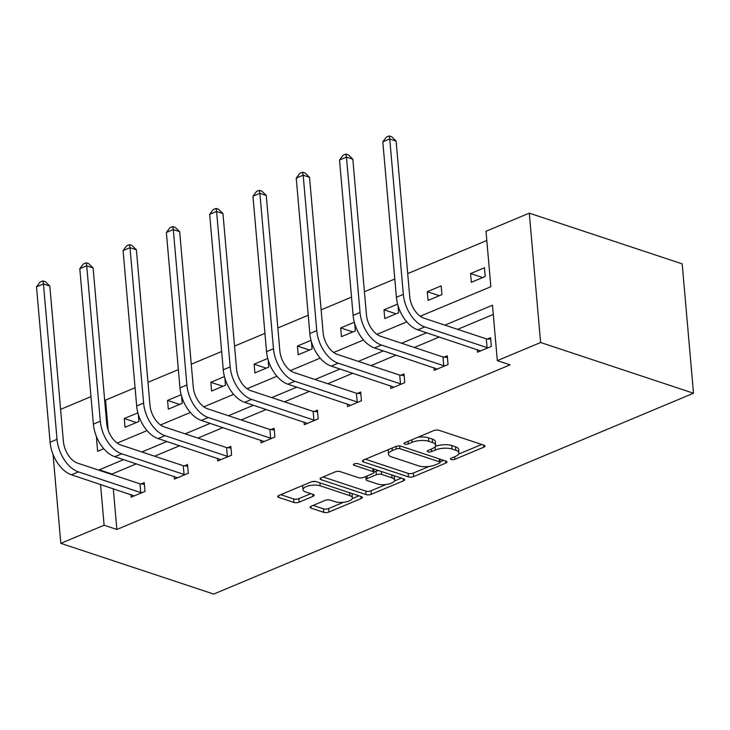 <?xml version="1.0" encoding="UTF-8"?>
<svg xmlns="http://www.w3.org/2000/svg" width="730" height="730" viewBox="0 0 730 730"><rect width="100%" height="100%" fill="white"/><g stroke="black" fill="none" stroke-linecap="round" stroke-linejoin="round"><path stroke-width="1.09" d="M451.195 459.535A2.601 0.967 175 0 0 454.854 459.316L483.789 447.198A3.714 1.378 175 0 0 484.985 446.048A3.714 1.378 175 0 0 484.017 445.227L438.995 430.298A3.714 1.378 175 0 0 433.766 430.609L404.831 442.718A2.601 0.967 175 0 0 403.991 443.53A2.601 0.967 175 0 0 404.666 444.105A2.601 0.967 175 0 0 408.326 443.886L412.076 442.316A11.872 4.407 175 0 1 428.793 441.321L432.543 442.562A11.872 4.407 175 0 1 435.655 445.181A11.872 4.407 175 0 1 431.832 448.868L428.09 450.437A2.601 0.967 175 0 0 427.251 451.249A2.601 0.967 175 0 0 427.935 451.815A2.601 0.967 175 0 0 431.585 451.596L435.335 450.036A11.872 4.407 175 0 1 452.052 449.041L455.803 450.282A11.872 4.407 175 0 1 458.914 452.901A11.872 4.407 175 0 1 455.091 456.588L451.35 458.157A2.601 0.967 175 0 0 450.51 458.96A2.601 0.967 175 0 0 451.195 459.535M311.309 506.173A3.714 1.378 175 0 0 310.113 507.323A3.714 1.378 175 0 0 311.089 508.144L323.719 512.332A3.714 1.378 175 0 0 328.947 512.022L361.085 498.572A3.714 1.378 175 0 0 362.281 497.413A3.714 1.378 175 0 0 361.304 496.601L316.282 481.663A3.714 1.378 175 0 0 311.062 481.973L278.924 495.424A3.714 1.378 175 0 0 277.728 496.583A3.714 1.378 175 0 0 278.696 497.395L293.953 502.459A3.714 1.378 175 0 0 299.181 502.149L312.933 496.391A3.714 1.378 175 0 0 314.128 495.241A3.714 1.378 175 0 0 313.161 494.42L305.596 491.911A9.928 3.687 175 0 1 302.996 489.73A9.928 3.687 175 0 1 309.137 485.715A9.928 3.687 175 0 1 320.16 485.806L349.807 495.643A9.928 3.687 175 0 1 352.407 497.823A9.928 3.687 175 0 1 346.257 501.839A9.928 3.687 175 0 1 335.234 501.738L330.288 500.105A3.714 1.378 175 0 0 325.069 500.415L311.309 506.173M113.287 488.671L116.855 529.46L104.116 525.226L60.827 543.348L213.717 594.074L693.5 393.224L682.185 263.868L529.296 213.151L486.007 231.273L490.852 286.689L420.252 316.236M116.855 529.46L510.06 364.854L497.322 360.629L540.611 342.507L693.5 393.224M408.426 476.873A3.714 1.378 175 0 0 413.654 476.562L445.793 463.103A3.714 1.378 175 0 0 446.988 461.953A3.714 1.378 175 0 0 446.021 461.141L400.998 446.203A3.714 1.378 175 0 0 395.769 446.514L363.631 459.964A3.714 1.378 175 0 0 362.436 461.123A3.714 1.378 175 0 0 363.403 461.935L408.426 476.873L408.125 473.378A3.714 1.378 175 0 0 413.344 473.067L429.213 466.424M403.444 480.842L371.296 494.292A3.714 1.378 175 0 1 366.077 494.602L321.054 479.665A3.714 1.378 175 0 1 320.078 478.853A3.714 1.378 175 0 1 321.273 477.694L335.034 471.936A3.714 1.378 175 0 1 340.253 471.626L358.512 477.685A3.714 1.378 175 0 0 363.741 477.374L372.866 473.551A3.714 1.378 175 0 0 374.061 472.401A3.714 1.378 175 0 0 373.085 471.589L354.077 465.284A2.601 0.967 175 0 1 353.393 464.709A2.601 0.967 175 0 1 355.008 463.659A2.601 0.967 175 0 1 357.892 463.687L403.663 478.871A3.714 1.378 175 0 1 404.63 479.683A3.714 1.378 175 0 1 403.444 480.842L403.252 478.734M181.159 394.72L167.553 400.414L168.32 409.156L182.199 403.343L181.569 396.171M267.737 358.476L254.131 364.17L254.898 372.911L268.777 367.108L268.147 359.926M354.315 322.231L340.709 327.925L341.476 336.667L355.355 330.863L354.725 323.682M427.287 291.69L428.054 300.422L441.924 294.619L441.166 285.877L427.287 291.69L439.36 295.696M486.81 240.499L407.714 273.604M394.802 279.006L364.425 291.726M351.513 297.128L321.136 309.849M308.233 315.25L277.847 327.971M264.944 333.373L234.558 346.093M221.655 351.495L191.269 364.215M178.366 369.617L147.98 382.337M135.077 387.74L105.54 400.104L108.168 430.116M470.576 273.567L471.343 282.309L485.213 276.497L484.455 267.755L470.576 273.567L482.649 277.573M397.604 304.109L383.998 309.812L384.765 318.545L398.644 312.741L398.014 305.569M311.026 340.353L297.42 346.047L298.187 354.789L312.066 348.986L311.436 341.804M224.448 376.598L210.842 382.292L211.609 391.034L225.488 385.221L224.858 378.049M137.87 412.842L124.264 418.536L125.031 427.278L138.91 421.465L138.28 414.293M60.599 409.357L90.976 396.636M105.54 400.104L104.636 399.803M53.044 454.407L60.827 543.348M123.625 459.617L99.271 469.819L99.317 470.339M100.548 484.446L104.116 525.226M497.322 360.629L492.476 305.213L444.899 325.133M426.649 332.77L401.609 343.255M383.359 350.893L358.32 361.377M340.07 369.015L315.031 379.49M296.781 387.137L271.743 397.613M253.493 405.25L228.454 415.735M210.204 423.373L185.164 433.857M166.914 441.495L141.875 451.979M540.611 342.507L529.296 213.151M96.333 436.294L97.647 451.286L103.769 448.722M117.238 443.092L147.058 430.6M160.518 424.97L190.347 412.487M203.807 406.847L233.637 394.364M247.096 388.725L276.925 376.242M290.385 370.603L320.214 358.12M333.674 352.48L363.504 339.998M376.963 334.358L406.793 321.875M136.373 463.842L112.009 474.044L112.055 474.573M112.009 474.044L99.271 469.819M493.279 314.438L457.637 329.358M439.387 336.995L414.348 347.48M396.098 355.118L371.059 365.602M352.809 373.24L327.77 383.724M309.52 391.362L284.481 401.847M266.24 409.484L241.192 419.96M222.951 427.607L197.903 438.082M179.662 445.72L154.614 456.204M141.145 483.954L144.257 482.649L145.024 491.39L131.154 497.194L130.916 494.52M184.434 465.831L187.546 464.526L188.313 473.268L174.443 479.081L174.205 476.398M227.724 447.709L230.835 446.404L231.602 455.146L217.732 460.959L217.494 458.276M271.012 429.587L274.124 428.282L274.891 437.024L261.021 442.836L260.783 440.154M314.301 411.474L317.413 410.169L318.18 418.901L304.31 424.714L304.072 422.031M357.59 393.351L360.702 392.046L361.469 400.779L347.589 406.592L347.361 403.909M400.88 375.229L403.991 373.924L404.758 382.666L390.879 388.47L390.65 385.787M444.159 357.107L447.28 355.802L448.047 364.544L434.168 370.347L433.939 367.665M487.448 338.985L490.569 337.68L491.336 346.421L477.457 352.225L477.228 349.551M383.998 309.812L396.071 313.818M340.709 327.925L352.791 331.931M297.42 346.047L309.502 350.053M254.131 364.17L266.213 368.175M210.842 382.292L222.924 386.298M167.553 400.414L179.635 404.42M124.264 418.536L136.346 422.542M458.914 452.901L458.613 449.397A11.872 4.407 175 0 0 455.502 446.787L455.803 450.282M435.308 446.422A11.872 4.407 175 0 1 451.751 445.546L455.502 446.787M435.655 445.181L435.354 441.687A11.872 4.407 175 0 0 432.242 439.068L432.543 442.562M417.907 437.243A11.872 4.407 175 0 1 428.492 437.827L432.242 439.068M458.577 454.133L481.681 444.46M365.429 459.216L408.125 473.378M440.09 461.871L443.685 460.365M439.296 463.203A2.601 0.967 175 0 0 440.135 462.391A2.601 0.967 175 0 0 439.451 461.816L399.93 448.713A2.601 0.967 175 0 0 396.271 448.932L392.329 450.583A11.872 4.407 175 0 0 388.506 454.27A11.872 4.407 175 0 0 391.618 456.889L418.628 465.849A11.872 4.407 175 0 0 435.345 464.855L439.296 463.203M388.543 449.543A11.872 4.407 175 0 0 388.196 450.775L388.506 454.27M401.336 478.095L394.401 480.997M386.07 484.483L370.995 490.797L371.296 494.292M323.08 476.945L365.766 491.108A3.714 1.378 175 0 0 370.995 490.797M377.465 483.972A9.928 3.687 175 0 0 388.488 484.063A9.928 3.687 175 0 0 394.629 480.057A9.928 3.687 175 0 0 392.028 477.867L381.589 474.409A3.714 1.378 175 0 0 376.361 474.719L367.245 478.533A3.714 1.378 175 0 0 366.049 479.692A3.714 1.378 175 0 0 367.017 480.504L377.465 483.972M394.629 480.057L394.328 476.562A9.928 3.687 175 0 0 393.899 475.632M378.888 470.649A3.714 1.378 175 0 0 376.06 471.224L376.361 474.719M374.025 472.073L376.06 471.224M352.407 497.823L352.097 494.329A9.928 3.687 175 0 0 351.668 493.398M316.263 481.654A9.928 3.687 175 0 0 311.71 481.745M302.85 485.413A9.928 3.687 175 0 0 302.685 486.226L302.996 489.73M280.721 494.675L293.652 498.964A3.714 1.378 175 0 0 298.871 498.654L310.825 493.644M313.115 505.416L323.417 508.837A3.714 1.378 175 0 0 328.637 508.527L343.52 502.295M352.234 498.645L358.977 495.825M488.215 347.726L487.065 347.608L486.299 338.866L423.984 318.189A18.898 11.443 -112.7 0 1 409.712 296.49L396.116 141.082L389.747 138.974L403.343 294.373A28.351 17.164 67.3 0 0 424.75 326.93L487.065 347.608M382.812 141.875L386.407 137.094L389.181 135.926L389.747 138.974L382.812 141.875L396.408 297.274A28.351 17.164 67.3 0 0 417.806 329.841L480.577 350.92M486.299 338.866L490.715 339.322M389.181 135.926L391.727 136.775L396.116 141.082M444.926 365.849L443.776 365.73L443.01 356.988L380.695 336.311A18.898 11.443 -112.7 0 1 366.423 314.612L352.827 159.204L346.458 157.087L360.054 312.495A28.351 17.164 67.3 0 0 381.462 345.053L443.776 365.73M339.523 159.998L343.118 155.216L345.892 154.048L346.458 157.087L339.523 159.998L353.119 315.397A28.351 17.164 67.3 0 0 374.517 347.954L437.288 369.042M443.01 356.988L447.426 357.435M345.892 154.048L348.438 154.897L352.827 159.204M401.637 383.971L400.487 383.852L399.721 375.111L337.406 354.433A18.898 11.443 -112.7 0 1 323.135 332.725L309.538 177.326L303.169 175.209L316.765 330.617A28.351 17.164 67.3 0 0 338.173 363.175L400.487 383.852M296.234 178.12L299.829 173.339L302.603 172.171L303.169 175.209L296.234 178.12L309.83 333.519A28.351 17.164 67.3 0 0 331.228 366.077L393.999 387.165M399.721 375.111L404.137 375.558M302.603 172.171L305.149 173.019L309.538 177.326M358.348 402.084L357.198 401.974L356.432 393.233L294.117 372.555A18.898 11.443 -112.7 0 1 279.846 350.847L266.249 195.448L259.88 193.331L273.476 348.739A28.351 17.164 67.3 0 0 294.884 381.297L357.198 401.974M252.945 196.233L256.54 191.452L259.314 190.293L259.88 193.331L252.945 196.233L266.541 351.641A28.351 17.164 67.3 0 0 287.948 384.199L350.71 405.287M356.432 393.233L360.848 393.68M259.314 190.293L261.86 191.141L266.249 195.448M315.059 420.206L313.909 420.088L313.143 411.355L250.828 390.678A18.898 11.443 -112.7 0 1 236.556 368.969L222.96 213.571L216.591 211.454L230.187 366.862A28.351 17.164 67.3 0 0 251.595 399.42L313.909 420.088M209.656 214.355L213.251 209.574L216.025 208.415L216.591 211.454L209.656 214.355L223.252 369.763A28.351 17.164 67.3 0 0 244.66 402.321L307.421 423.409M313.143 411.355L317.559 411.802M216.025 208.415L218.571 209.264L222.96 213.571M271.77 438.329L270.62 438.21L269.854 429.468L207.539 408.8A18.898 11.443 -112.7 0 1 193.268 387.092L179.671 231.693L173.302 229.576L186.898 384.975A28.351 17.164 67.3 0 0 208.305 417.542L270.62 438.21M166.367 232.478L169.962 227.696L172.736 226.537L173.302 229.576L166.367 232.478L179.963 387.885A28.351 17.164 67.3 0 0 201.37 420.443L264.132 441.531M269.854 429.468L274.27 429.924M172.736 226.537L175.282 227.386L179.671 231.693M228.49 456.451L227.331 456.332L226.574 447.59L164.25 426.922A18.898 11.443 -112.7 0 1 149.978 405.214L136.382 249.806L130.013 247.698L143.609 403.097A28.351 17.164 67.3 0 0 165.017 435.664L227.331 456.332M123.078 250.6L126.673 245.818L129.447 244.66L130.013 247.698L123.078 250.6L136.674 406.008A28.351 17.164 67.3 0 0 158.082 438.566L220.843 459.654M226.574 447.59L230.981 448.047M129.447 244.66L131.993 245.499L136.382 249.806M185.201 474.573L184.042 474.454L183.285 465.713L120.961 445.045A18.898 11.443 -112.7 0 1 106.689 423.336L93.093 267.928L86.724 265.82L100.32 421.219A28.351 17.164 67.3 0 0 121.728 453.786L184.042 474.454M79.789 268.722L83.384 263.941L86.158 262.782L86.724 265.82L79.789 268.722L93.385 424.121A28.351 17.164 67.3 0 0 114.792 456.688L177.554 477.776M183.285 465.713L187.692 466.169M86.158 262.782L88.704 263.621L93.093 267.928M141.912 492.695L140.753 492.577L139.996 483.835L77.672 463.167A18.898 11.443 -112.7 0 1 63.401 441.458L49.804 286.05L43.435 283.943L57.031 439.341A28.351 17.164 67.3 0 0 78.438 471.899L140.753 492.577M36.5 286.844L40.095 282.063L42.869 280.904L43.435 283.943L36.5 286.844L50.096 442.243A28.351 17.164 67.3 0 0 71.504 474.81L134.265 495.889M139.996 483.835L144.403 484.291M42.869 280.904L45.415 281.743L49.804 286.05M454.626 456.779L454.854 459.316M408.106 441.349L408.326 443.886M431.366 449.069L431.585 451.596M451.751 445.546L452.052 449.041M435.053 446.778L435.335 450.036M428.492 437.827L428.793 441.321M411.848 439.779L412.076 442.316M483.607 445.099L483.789 447.198M363.248 460.146L363.403 461.935M445.61 461.004L445.793 463.103M413.344 473.067L413.654 476.562M439.195 458.878L439.451 461.816M399.693 445.957L399.93 448.713M396.052 446.404L396.271 448.932M392.101 448.047L392.329 450.583M365.766 491.108L366.077 494.602M320.899 477.876L321.054 479.665M372.829 468.642L373.085 471.589M353.968 464.024L354.077 465.284M391.773 474.92L392.028 477.867M381.334 471.461L381.589 474.409M367.017 476.006L367.245 478.533M349.542 492.695L349.807 495.643M319.904 482.868L320.16 485.806M312.75 494.283L312.933 496.391M298.871 498.654L299.181 502.149M293.652 498.964L293.953 502.459M278.541 495.606L278.696 497.395M360.903 496.464L361.085 498.572M328.637 508.527L328.947 512.022M323.417 508.837L323.719 512.332M310.934 506.355L311.089 508.144M424.75 326.93L417.806 329.841M403.343 294.373L396.408 297.274M381.462 345.053L374.517 347.954M360.054 312.495L353.119 315.397M338.173 363.175L331.228 366.077M316.765 330.617L309.83 333.519M294.884 381.297L287.948 384.199M273.476 348.739L266.541 351.641M251.595 399.42L244.66 402.321M230.187 366.862L223.252 369.763M208.305 417.542L201.37 420.443M186.898 384.975L179.963 387.885M165.017 435.664L158.082 438.566M143.609 403.097L136.674 406.008M121.728 453.786L114.792 456.688M100.32 421.219L93.385 424.121M78.438 471.899L71.504 474.81M57.031 439.341L50.096 442.243M439.843 459.088L440.135 462.391M373.76 468.943L374.061 472.401M365.766 476.526L366.049 479.692"/></g></svg>
